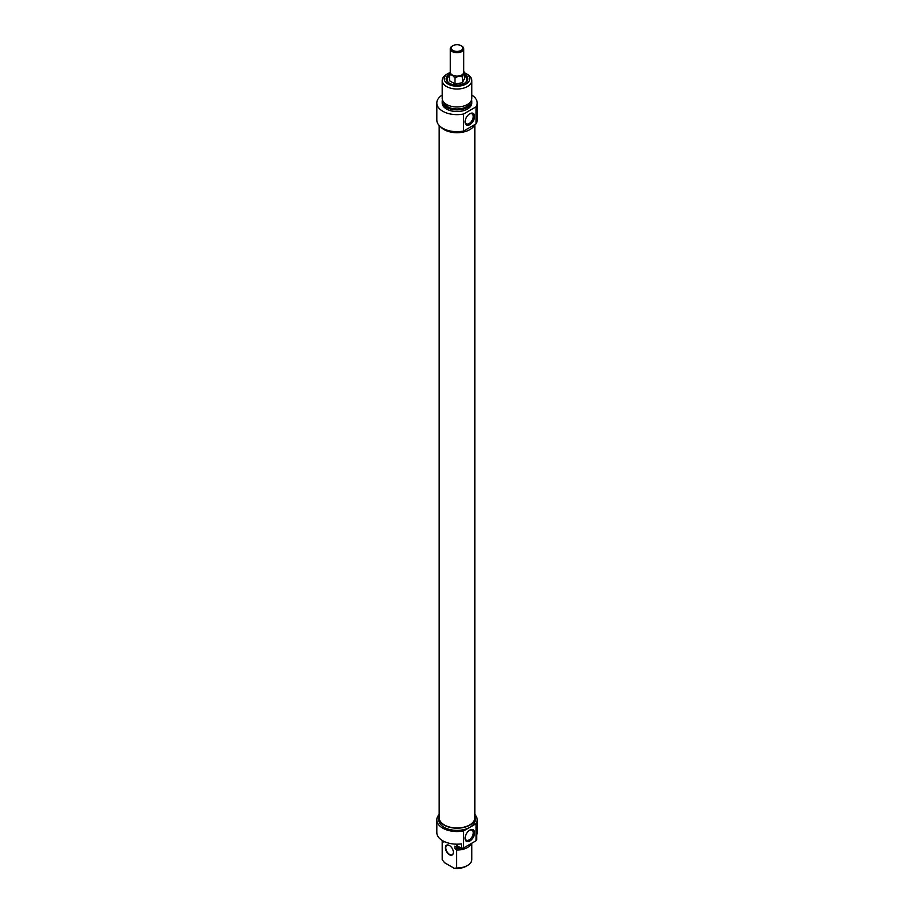 <?xml version="1.0" encoding="UTF-8"?>
<svg xmlns="http://www.w3.org/2000/svg" width="914" height="914" viewBox="0 0 914 914"><rect width="100%" height="100%" fill="white"/><g stroke="black" fill="none" stroke-linecap="round" stroke-linejoin="round"><path stroke-width="1.37" d="M439.166 125.492L439.166 817.687A17.834 10.294 0 0 0 444.398 824.976A17.834 10.294 0 0 0 463.821 827.204A17.834 10.294 0 0 0 474.834 817.687L474.834 124.567M453.378 852.294A5.381 3.108 60 0 1 452.27 854.659A5.381 3.108 60 0 1 449.574 854.384A5.381 3.108 60 0 1 446.066 849.643A5.381 3.108 60 0 1 446.889 845.336A5.381 3.108 60 0 1 449.482 845.541M449.391 854.716A5.655 3.268 -120 0 0 453.39 852.408A5.655 3.268 -120 0 0 449.391 845.484A5.655 3.268 -120 0 0 445.392 847.792A5.655 3.268 -120 0 0 449.391 854.716M461.456 848.283A20.188 11.653 0 0 0 463.627 847.929L463.627 830.895A20.188 11.653 180 0 1 436.812 819.892L436.812 832.528A20.188 11.653 0 0 0 461.456 843.885L461.456 848.283L456.577 845.461L456.577 847.107L454.852 846.124L454.852 848.318L456.577 850.031L456.577 867.98L454.258 868.3L444.512 862.667L442.205 859.686L442.205 841.737L443.918 842L443.918 841.406M476.685 839.498L476.685 835.099A20.188 11.653 0 0 0 477.188 832.528L477.188 819.892A20.188 11.653 180 0 1 476.068 823.72L476.068 840.743A20.188 11.653 0 0 0 476.685 839.498M454.258 868.3A12.785 7.381 0 0 0 466.037 866.312L467.465 865.489A14.807 8.546 180 0 1 456.577 867.98M471.795 859.194A14.807 8.546 180 0 1 471.807 859.446A14.807 8.546 180 0 1 467.465 865.489M456.577 850.031A14.807 8.546 0 0 0 471.418 843.428M454.852 848.318A13.253 7.655 0 0 0 461.056 848.055M456.577 847.107A14.807 8.546 0 0 0 459.262 847.015M436.812 819.892A20.188 11.653 180 0 1 439.166 814.431M474.834 814.431A20.188 11.653 180 0 1 477.188 819.892M463.627 847.929L476.068 840.743M469.499 830.289A5.758 3.325 -60 0 1 472.058 830.175A5.758 3.325 -60 0 1 473.258 832.814A5.758 3.325 -60 0 1 470.733 838.606A5.758 3.325 -60 0 1 466.3 840.149A5.758 3.325 -60 0 1 465.112 837.875M474.583 832.814A6.706 3.873 120 0 0 469.842 830.072A6.706 3.873 120 0 0 465.1 838.287A6.706 3.873 120 0 0 469.842 841.017A6.706 3.873 120 0 0 474.583 832.814M476.068 823.72L463.627 830.895M442.296 840.503A14.807 8.546 0 0 0 442.193 841.497A14.807 8.546 0 0 0 442.205 841.737M439.166 815.688A18.166 10.488 0 0 0 438.834 817.687A18.166 10.488 0 0 0 450.054 827.387A18.166 10.488 0 0 0 469.842 825.114A18.166 10.488 0 0 0 475.166 817.687A18.166 10.488 0 0 0 474.834 815.688M475.166 817.687L475.166 819.892A18.166 10.488 180 0 1 469.842 827.307A18.166 10.488 180 0 1 450.054 829.581A18.166 10.488 180 0 1 438.834 819.892L438.834 817.687M443.781 841.337A13.253 7.655 0 0 0 443.918 842M463.729 71.406L464.506 72.549L463.501 73.234L462.495 76.879L458.737 75.988L454.989 78.033L452.247 74.982L449.494 74.868L450.499 71.223M463.729 48.83L463.729 72.229A6.729 3.885 180 0 1 463.501 73.234A6.729 3.885 180 0 1 458.737 75.988A6.729 3.885 180 0 1 452.247 74.982A6.729 3.885 180 0 1 450.271 72.229L450.271 48.83A6.729 3.885 0 0 0 452.247 51.572A6.729 3.885 0 0 0 459.571 52.418A6.729 3.885 0 0 0 463.729 48.83A6.729 3.885 0 0 0 461.753 46.088A6.729 3.885 0 0 0 461.399 45.894M449.494 74.868L449.494 80.752L454.989 83.928L462.495 82.763L464.506 78.433L464.506 72.549M452.91 50.43A5.781 3.336 180 0 1 452.91 45.7A5.781 3.336 180 0 1 461.09 45.7A5.781 3.336 180 0 1 461.09 50.43A5.781 3.336 180 0 1 452.91 50.43M452.601 45.894A6.729 3.885 0 0 0 452.247 46.088A6.729 3.885 0 0 0 450.271 48.83M454.989 78.033L454.989 83.928M462.495 76.879L462.495 82.763M449.631 74.24A10.831 6.249 0 0 0 449.345 83.243A10.831 6.249 0 0 0 464.655 83.243A10.831 6.249 0 0 0 464.506 74.32M449.688 83.437A9.894 5.713 180 0 1 449.494 75.873M464.506 75.873A9.894 5.713 180 0 1 464.312 83.437M464.506 72.846A12.785 7.381 180 0 1 466.037 73.611A12.785 7.381 180 0 1 466.037 84.042A12.785 7.381 180 0 1 447.963 84.042A12.785 7.381 180 0 1 447.963 73.611A12.785 7.381 180 0 1 450.008 72.64M469.499 113.942A5.758 3.325 -60 0 1 472.058 113.827A5.758 3.325 -60 0 1 472.058 120.477A5.758 3.325 -60 0 1 466.3 123.813A5.758 3.325 -60 0 1 465.112 121.528M465.1 121.939A6.706 3.873 120 0 0 469.842 124.681A6.706 3.873 120 0 0 474.583 116.466A6.706 3.873 120 0 0 469.842 113.724A6.706 3.873 120 0 0 465.1 121.939M471.807 95.079A20.188 11.653 180 0 1 477.188 102.996A20.188 11.653 180 0 1 476.068 106.824L463.627 113.999A20.188 11.653 180 0 1 436.812 102.996A20.188 11.653 180 0 1 442.193 95.079M436.812 102.996L436.812 120.031A20.188 11.653 0 0 0 463.627 131.033L463.627 113.999M463.627 131.033L476.068 123.847A20.188 11.653 0 0 0 477.188 120.031L477.188 102.996M476.068 106.824L476.068 123.847M447.963 73.611L446.535 74.434A14.807 8.546 0 0 0 442.193 80.478A14.807 8.546 0 0 0 451.333 88.372A14.807 8.546 0 0 0 467.465 86.522A14.807 8.546 0 0 0 471.807 80.478A14.807 8.546 0 0 0 467.465 74.434L466.037 73.611M471.807 80.478L471.807 98.426A14.807 8.546 180 0 1 467.465 104.459A14.807 8.546 180 0 1 451.333 106.321A14.807 8.546 180 0 1 442.193 98.426L442.193 80.478M474.674 124.658A18.166 10.488 180 0 1 469.842 129.639A18.166 10.488 180 0 1 440.822 127M470.139 102.357A13.253 7.655 180 0 1 466.369 106.755A13.253 7.655 180 0 1 452.75 108.595A13.253 7.655 180 0 1 443.861 102.357M471.578 99.889A14.807 8.546 180 0 1 471.807 101.351A14.807 8.546 180 0 1 467.465 107.395A14.807 8.546 180 0 1 451.333 109.246A14.807 8.546 180 0 1 442.193 101.351A14.807 8.546 180 0 1 442.422 99.889M471.807 101.351L471.807 102.996A14.807 8.546 180 0 1 467.465 109.04A14.807 8.546 180 0 1 451.333 110.891A14.807 8.546 180 0 1 442.193 102.996L442.193 101.351M471.807 859.446L471.807 843.211M442.193 859.446L442.193 841.497M452.91 45.7L452.247 46.088M461.09 45.7L461.753 46.088"/></g></svg>
